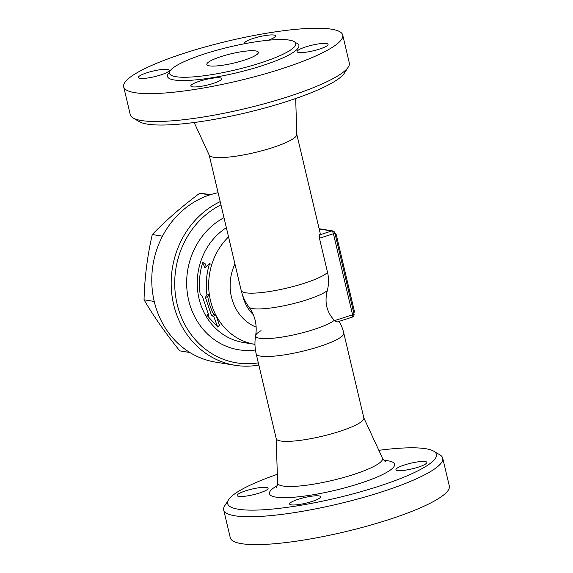 <?xml version="1.0" encoding="UTF-8"?>
<svg xmlns="http://www.w3.org/2000/svg" width="573" height="573" viewBox="0 0 573 573"><rect width="100%" height="100%" fill="white"/><g stroke="black" fill="none" stroke-linecap="round" stroke-linejoin="round"><path stroke-width="0.86" d="M258.316 362.859A83.407 75.027 -80.8 0 1 177.114 304.055A83.407 75.027 -80.8 0 1 220.963 204.855M228.541 236.9A62.228 55.975 99.2 0 0 219.624 247.758A62.228 55.975 99.2 0 0 211.795 264.447A62.228 55.975 99.2 0 0 209.324 294.443L207.741 296.728A62.228 55.975 99.2 0 0 213.729 314.534L215.727 314.864L219.48 325.199L217.697 327.025L213.643 316.217L211.645 315.895L205.399 297.33L206.96 294.93C205.514 284.358 206.373 273.937 209.539 263.659L204.848 267.706L202.692 262.549C199.519 272.827 198.659 283.255 200.113 293.827L202.548 296.871L208.787 315.437L206.789 315.114L217.697 327.025M202.692 262.549L204.941 263.336L206.287 266.424M220.204 201.632A86.057 77.412 99.2 0 0 171.563 291.743A86.057 77.412 99.2 0 0 235.095 365.288A86.057 77.412 99.2 0 0 258.831 365.051M218.098 192.736A86.057 77.412 99.2 0 0 209.947 194.856A86.057 77.412 99.2 0 0 151.824 283.306A86.057 77.412 99.2 0 0 215.684 362.15L235.095 365.288M210.921 194.548L199.691 193.273C181.705 206.667 165.905 220.419 152.282 234.522C147.354 255.93 144.604 277.69 144.038 299.801C153.772 316.468 165.69 333.493 179.786 350.869L189.871 352.495M209.804 194.906L199.691 193.273M162.488 236.169L152.282 234.522M154.237 301.448L144.038 299.801M211.795 264.447L209.539 263.659M213.643 316.217L215.727 314.864A62.228 55.975 99.2 0 1 209.324 294.443L206.96 294.93M208.178 314.212L206.789 315.114M213.729 314.534L211.645 315.895M207.741 296.728L205.399 297.33M352.259 317.127A2.65 2.65 0 0 0 354.021 313.997A2.65 0.48 166.7 0 1 352.581 314.792A2.65 1.053 72.1 0 1 352.259 317.127L337.06 322.033L334.575 320.608A34.323 30.87 99.2 0 0 334.303 320.314C326.667 312.127 324.332 302.229 327.283 290.626A34.323 30.87 99.2 0 0 327.541 272.433L319.455 238.232L319.533 234.923A45.016 8.215 -13.3 0 0 320.128 232.996L296.8 134.333M295.682 98.513L296.807 134.49A45.016 8.215 166.7 0 1 272.368 147.676A45.016 8.215 166.7 0 1 209.252 155.19L194.154 122.515M353.835 312.657L353.713 312.693A2.65 1.053 -107.9 0 0 353.835 312.657A2.65 1.053 -107.9 0 0 354.164 310.322L336.494 235.582A2.65 1.053 -107.9 0 0 334.847 232.882M327.283 290.626A41.435 7.564 166.7 0 1 284.974 305.552A41.435 7.564 166.7 0 1 248.918 306.999L248.918 306.999C255.078 315.58 257.327 325.092 255.658 335.527L255.658 335.527A41.435 7.564 166.7 0 1 261.073 330.678M334.303 320.314A41.435 7.564 166.7 0 1 288.842 335.878A41.435 7.564 166.7 0 1 255.658 335.527A45.016 45.016 0 0 0 256.167 353.785L276.229 438.66A45.016 8.215 166.7 0 0 339.452 431.44A45.016 8.215 166.7 0 0 363.848 417.946L343.779 333.071A45.016 8.215 166.7 0 1 319.383 346.565A45.016 8.215 166.7 0 1 256.167 353.785M242.587 295.167A38.978 35.068 99.2 0 0 253.295 314.634M133.051 117.952L139.268 121.648A107.237 19.575 -13.3 0 0 245.488 112.917A107.237 19.575 -13.3 0 0 344.366 73.165L348.277 67.077A112.537 20.542 166.7 0 1 244.513 108.791A112.537 20.542 166.7 0 1 133.051 117.952A112.537 20.542 166.7 0 1 130.272 114.693L123.682 86.824A112.537 20.542 166.7 0 1 184.671 53.096A112.537 20.542 166.7 0 1 342.711 35.046A112.537 20.542 166.7 0 1 237.924 80.922A112.537 20.542 166.7 0 1 123.682 86.824M342.711 35.046L349.301 62.915A112.537 20.542 166.7 0 1 348.277 67.077M245.043 43.641A15.886 2.901 166.7 0 1 244.65 43.183A15.886 2.901 166.7 0 1 253.259 38.42A15.886 2.901 166.7 0 1 275.57 35.87A15.886 2.901 166.7 0 1 268.114 40.246M326.46 43.519A15.886 2.901 166.7 0 1 328.05 44.35A15.886 2.901 166.7 0 1 316.425 50.009A15.886 2.901 166.7 0 1 298.712 52.487A15.886 2.901 166.7 0 1 297.122 51.663A15.886 2.901 166.7 0 1 308.74 45.998A15.886 2.901 166.7 0 1 326.46 43.519M213.135 83.45A15.886 2.901 166.7 0 1 190.823 86A15.886 2.901 166.7 0 1 199.44 81.237A15.886 2.901 166.7 0 1 221.751 78.687A15.886 2.901 166.7 0 1 213.135 83.45M139.934 78.351A15.886 2.901 166.7 0 1 138.344 77.52A15.886 2.901 166.7 0 1 149.968 71.861A15.886 2.901 166.7 0 1 167.681 69.383A15.886 2.901 166.7 0 1 169.271 70.207A15.886 2.901 166.7 0 1 157.654 75.872A15.886 2.901 166.7 0 1 139.934 78.351M204.625 53.883A64.871 11.84 -13.3 0 0 169.465 73.323A64.871 11.84 -13.3 0 0 235.324 69.927A64.871 11.84 -13.3 0 0 295.732 43.476A64.871 11.84 -13.3 0 0 204.625 53.883M221.178 56.555A26.48 4.835 166.7 0 1 258.366 52.308A26.48 4.835 166.7 0 1 233.712 63.102A26.48 4.835 166.7 0 1 206.832 64.491A26.48 4.835 166.7 0 1 221.178 56.555M378.846 450.328A107.237 19.575 166.7 0 1 433.732 451.195A107.237 19.575 166.7 0 1 336.523 498.023A107.237 19.575 166.7 0 1 228.634 499.677A107.237 19.575 166.7 0 1 277.318 474.329M266.502 487.422A15.886 2.901 166.7 0 1 268.092 488.246A15.886 2.901 166.7 0 1 256.468 493.912A15.886 2.901 166.7 0 1 238.755 496.39A15.886 2.901 166.7 0 1 237.165 495.559A15.886 2.901 166.7 0 1 248.789 489.894A15.886 2.901 166.7 0 1 266.502 487.422M298.254 499.276A15.886 2.901 166.7 0 1 320.565 496.727A15.886 2.901 166.7 0 1 311.956 501.49A15.886 2.901 166.7 0 1 289.644 504.039A15.886 2.901 166.7 0 1 298.254 499.276M397.526 470.526A15.886 2.901 166.7 0 1 395.943 469.695A15.886 2.901 166.7 0 1 407.568 464.037A15.886 2.901 166.7 0 1 425.281 461.559A15.886 2.901 166.7 0 1 426.864 462.39A15.886 2.901 166.7 0 1 415.246 468.048A15.886 2.901 166.7 0 1 397.526 470.526M228.634 499.677L224.723 505.766A112.537 20.542 -13.3 0 0 223.699 509.927A112.537 20.542 -13.3 0 0 337.941 504.032A112.537 20.542 -13.3 0 0 442.728 458.149A112.537 20.542 -13.3 0 0 439.949 454.89L433.732 451.195M223.699 509.927L230.289 537.796A112.537 20.542 -13.3 0 0 344.531 531.902A112.537 20.542 -13.3 0 0 449.318 486.019L442.728 458.149M223.993 217.676A70.171 63.123 99.2 0 0 188.696 300.402A70.171 63.123 99.2 0 0 255.443 350.01M215.727 314.864A62.228 55.975 99.2 0 0 254.885 344.344L243.461 342.504A62.228 55.975 -80.8 0 1 198.322 295.21A62.228 55.975 -80.8 0 1 226.364 227.689M234.937 263.96A46.019 41.399 99.2 0 0 256.181 327.169M327.541 272.433A45.016 8.215 166.7 0 1 304.413 283.227A45.016 8.215 166.7 0 1 241.197 290.447A45.016 45.016 0 0 0 248.918 306.992M354.164 310.322L353.219 310.623M335.556 235.883L336.494 235.582M319.175 228.978L331.681 230.998A2.65 1.053 72.1 0 1 333.422 233.72A2.65 0.48 -13.3 0 0 334.854 232.925A2.65 2.65 0 0 0 332.698 230.919A2.65 2.385 99.2 0 0 331.681 230.998L319.533 234.923M319.455 238.232L333.422 233.72L352.581 314.792L334.575 320.608M169.45 72.363A67.521 12.327 -13.3 0 0 236.033 72.929A67.521 12.327 -13.3 0 0 295.317 42.61M363.812 417.796L382.427 458.078A53.905 9.841 166.7 0 1 353.333 474.58A53.905 9.841 166.7 0 1 277.59 482.86C277.146 485.911 276.723 487.401 276.308 487.315M277.174 485.668A64.291 11.732 -13.3 0 0 286.744 497.622A64.291 11.732 -13.3 0 0 359.737 483.454A64.291 11.732 -13.3 0 0 384.053 460.406M209.188 155.047L241.197 290.447M332.698 230.919L319.118 228.727M354.021 313.997L334.854 232.925M343.779 333.071A45.016 45.016 0 0 0 339.202 321.346M276.2 438.51L277.59 482.86M385.565 461.487C385.221 461.738 384.175 460.599 382.427 458.078"/></g></svg>

